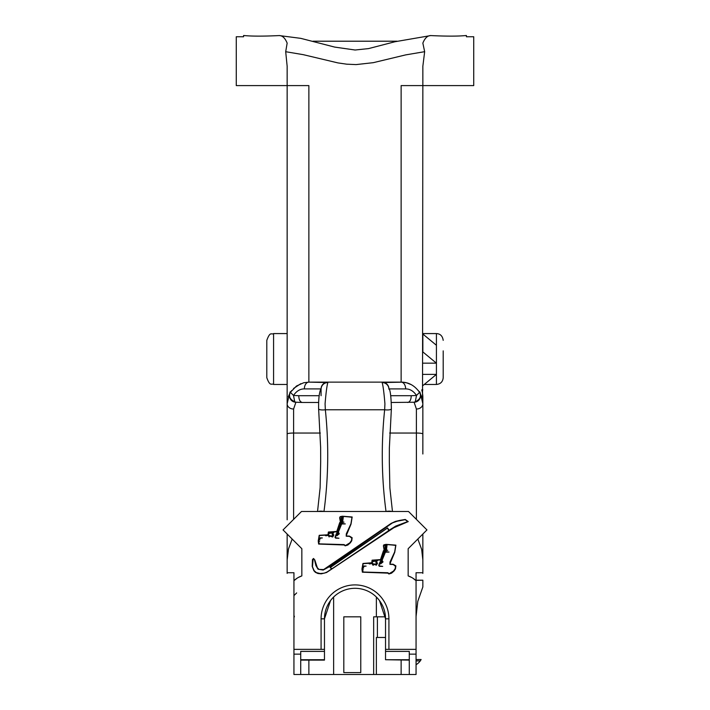 <?xml version="1.0" encoding="UTF-8"?>
<svg xmlns="http://www.w3.org/2000/svg" width="710" height="710" viewBox="0 0 710 710"><rect width="100%" height="100%" fill="white"/><g stroke="black" fill="none" stroke-linecap="round" stroke-linejoin="round"><path stroke-width="1.06" d="M363.103 569.766L362.473 569.597L363.103 569.766M363.458 566.757L363.937 566.269L363.458 566.757M381.359 561.77L381.589 561.104L381.359 561.77M381.261 561.557L381.492 560.891L381.261 561.557M375.83 562.072L376.628 560.9L372.652 561.637L372.315 563.199L373.327 563.909L376.469 564.202L375.83 562.072M381.03 561.22L381.412 560.722L381.03 561.22M382.37 560.971L381.447 562.089L382.61 562.338L382.37 560.971M375.865 560.217L372.413 560.483L372.191 561.885L373.327 560.731L375.865 560.217M382.326 557.661L382.938 555.735L382.326 557.661M382.974 555.575L383.418 554.688L382.974 555.575M384.971 552.593L382.149 559.693L384.971 552.593M384.518 552.442L381.385 559.799L382.788 554.563L380.374 560.172L380.897 560.359L381.882 558.965L381.101 560.385L382.015 559.249L382.344 556.746L384.518 552.442M385.379 549.735L386.054 549.576L385.379 549.735M384.891 549.38L384.935 548.91L384.891 549.38M386.515 545.351L386.373 544.73L385.885 544.969L386.515 545.351M385.601 545.245L385.388 544.81L384.039 545.475L384.083 544.969L383.631 546.105L384.27 549.833L385.051 548.36L385.051 545.431L385.175 549.407L385.974 548.892L386.267 546.38L385.601 545.245M392.293 545.014L387.101 544.588L386.506 549.647L384.589 550.072L387.731 550.259L383.693 551.004L382.956 554.608L384.518 551.43L389.009 552.069L385.406 552.202L382.078 560.305L383.027 561.912L380.56 563.944L381.279 562.267L380.445 561.832L378.847 565.826L382.699 566.385L379.406 566.296L378.785 565.187L380.019 561.974L382.069 559.879L380.773 560.651L379.974 560.03L377.214 560.101L377.507 560.722L375.883 561.548L376.788 561.521L376.575 562.497L377.56 563.03L376.46 565.16L373.14 564.139L373.362 565.258L372.856 565.133L371.987 563.456L370.948 563.696L371.791 563.376L371.312 563.234L370.194 563.926L370.593 563.234L369.289 563.953L369.129 563.314L363.138 563.669L362.579 567.299L363.751 565.994L366.12 566.092L364.399 566.26L363.325 567.281L363.564 568.169L362.26 568.355L362.26 569.509L363.351 569.766L362.331 569.952L363.263 572.029L387.855 572.748L389.142 573.707L393.509 571.053L395.177 568.603L395.514 566.323L393.251 564.53L389.95 564.361L390.021 562.018L394.662 551.945L395.701 545.422L392.293 545.014M385.361 550.001L384.589 550.072M383.853 544.845L386.098 544.357L395.896 545.138L394.76 552.256L390.18 563.252L390.145 564.157L393.162 564.246L395.878 565.87L395.461 568.932L394.094 570.947L391.538 573.192L388.876 573.991L387.9 573.139L362.366 572.198L361.967 569.083L362.943 563.465L371.729 562.773L372.102 560.172L380.516 559.595L383.462 550.703L384.145 550.321L383.391 545.795L383.853 544.845M319.376 541.615L318.746 541.455L319.376 541.615M319.731 538.606L320.21 538.127L319.731 538.606M337.632 533.618L337.862 532.962L337.632 533.618M337.552 533.405L337.765 532.74L337.552 533.405M332.102 533.92L332.901 532.757L328.925 533.485L328.588 534.994L329.6 535.757L332.741 536.05L332.102 533.92M337.294 533.077L337.685 532.571L337.294 533.077M338.67 532.855L338.324 532.544L337.72 533.947L338.901 534.16L338.67 532.855M332.129 532.101L328.695 532.331L328.473 533.787L329.591 532.571L332.129 532.101M338.635 529.394L339.034 527.778L338.635 529.394M339.327 527.264L339.691 526.545L339.327 527.264M341.235 524.45L338.421 531.541L341.235 524.45M340.791 524.299L337.916 531.231L337.348 531.905L338.475 527.53L336.913 532.269L338.288 531.107L338.617 528.604L340.791 524.299M342.273 521.468L341.066 521.459L342.273 521.468M341.164 521.229L341.199 520.758L341.164 521.229M342.202 517.546L341.448 521.264L342.238 520.741L342.202 517.546M342.788 517.199L342.637 516.587L342.158 516.827L342.788 517.199M341.652 517.217L341.909 516.49L339.992 517.208L340.552 521.681L341.652 517.217M348.566 516.871L343.374 516.445L342.708 521.619L340.862 521.93L344.004 522.116L339.966 522.897L339.229 526.456L340.791 523.288L345.282 523.918L341.67 523.971L338.351 532.163L339.3 533.76L336.833 535.793L337.552 534.124L337.01 533.414L336.256 534.825L335.12 537.674L338.972 538.242L335.679 538.144L335.058 537.035L336.291 533.831L338.342 531.737L337.046 532.509L336.247 531.888L333.487 531.95L333.78 532.58L332.156 533.405L333.194 533.707L332.635 534.018L333.833 534.878L332.733 537.017L329.413 535.988L329.129 536.982L328.26 535.313L327.212 535.544L328.064 535.234L327.585 535.083L326.467 535.775L326.848 535.083L325.517 535.739L325.482 535.145L319.411 535.526L318.852 539.147L320.219 537.843L322.358 537.949L320.689 538.109L319.642 539.094L319.837 540.017L318.533 540.212L318.639 541.286L319.624 541.615L318.71 541.792L318.657 542.555L319.536 543.878L344.128 544.597L345.415 545.555L349.781 542.901L351.512 540.416L351.787 538.171L349.524 536.378L346.223 536.219L346.294 533.876L350.935 523.794L351.974 517.27L348.566 516.871M340.152 516.676L342.371 516.214L352.169 516.986L351.033 524.113L346.453 535.109L346.418 536.006L349.435 536.094L352.142 537.727L351.734 540.789L350.367 542.804L347.811 545.049L345.149 545.839L344.173 544.987L318.63 544.055L318.24 540.931L319.207 535.313L327.248 534.825L328.002 534.63L328.375 532.021L336.788 531.444L339.726 522.551L340.418 522.169L339.646 517.785L340.152 516.676M388.024 528.968L387.429 528.071L330.425 567.432L331.33 568.586L332.626 568.364L388.636 530.681L388.024 528.968M380.773 536.023L382.699 534.719M407.78 521.557L405.153 519.684L397.192 521.22L392.47 522.906L329.307 566.74L323.183 570.068L318.027 569.198L315.879 565.533L314.406 559.391L313.154 559.081L312.462 566.731L314.104 570.609L316.358 572.597L320.201 573.529L324.275 573.165L327.124 571.967L331.605 568.967L330.097 567.379L331.481 566.332L387.509 527.912L389.133 530.219L395.816 526.039L407.78 521.557M399.934 520.35L405.233 519.463L408.25 521.593L393.873 527.725L326.538 572.526L321.239 573.849L317.902 573.503L315.346 572.304L313.873 570.716L312.205 566.394L312.462 559.533L313.527 558.468L314.849 560.048L317.352 567.743L319.021 569.411L323.636 569.562L391.121 523.403L395.39 521.424L399.934 520.35M298.227 577.514L301.839 575.899A21.708 21.708 0 0 0 293.94 580.673L293.94 649.366L321.08 649.366L321.08 618.836A33.92 33.92 0 0 1 355 584.907A33.92 33.92 0 0 1 388.92 618.836L388.92 649.366L416.06 649.366L416.06 580.673A21.708 21.708 0 0 0 408.161 575.899L411.773 577.514M301.839 575.899L301.839 548.715L283.05 529.926L301.493 511.484L408.507 511.484L426.95 529.926L408.161 548.715L408.161 575.899M287.71 552.717L287.151 552.717L287.151 534.026L287.151 572.73L287.151 572.233L287.151 572.73L293.94 572.73L293.94 580.673L297.233 578.109M287.151 292.902L287.151 350.873M287.151 367.159L287.151 400.742M295.546 402.206A6.443 6.434 31.9 0 1 290.425 392.381L290.443 392.355C290.479 390.136 289.387 393.952 287.151 403.839L287.151 519.809M287.151 403.883L287.151 85.59L308.868 85.59L308.868 382.131L401.132 382.131C408.534 382.104 414.675 385.512 419.557 392.355L419.574 392.381C419.521 390.127 420.604 393.943 422.849 403.839L422.849 454.001M273.581 384.456L287.151 384.456L287.151 333.576L273.581 333.576L273.581 384.456C271.548 383.08 270.146 387.092 266.8 377.676L266.8 340.356C270.279 330.789 271.513 335.022 273.581 333.576M287.151 434.005A6.443 0.967 0 0 1 293.603 433.038L320.352 433.038M321 388.911L304.359 388.911C300.126 388.858 296.505 391.041 293.487 395.461L290.443 392.355A6.443 6.053 31.9 0 0 294.739 401.745L295.901 402.224L293.603 409.022L293.603 519.383M389.648 433.038L416.397 433.038L416.397 409.022L414.099 402.224L415.261 401.745L416.513 395.461C413.513 391.05 409.892 388.867 405.641 388.911A6.78 4.508 -90 0 0 401.132 382.131L401.132 85.59L422.849 85.59L422.53 400.156M288.455 549.425L287.151 560.021L288.455 549.425M243.583 35.5L243.583 36.76L236.27 36.742L236.27 85.59L287.151 85.59L287.151 66.252L285.695 51.715L287.151 43.124C285.127 38.118 282.491 35.598 279.252 35.571C263.348 36.334 251.464 36.308 243.583 35.5M279.252 35.571L300.756 38.349L334.685 47.091L355.098 50.011L368.588 48.591L394.938 41.748L430.748 35.571C446.652 36.334 458.536 36.308 466.417 35.5L466.417 36.76L473.73 36.742L473.73 85.59L422.849 85.59L422.849 66.252L424.66 51.679L405.685 54.892L373.265 62.675L356.074 64.592L346.737 64.184L337.898 62.897L303.241 54.661L285.695 51.715M422.849 409.821L422.849 397.44A25.551 23.261 62 0 0 421.758 389.888L422.849 389.888M422.29 552.717L422.849 552.717L422.849 534.026L422.849 572.73L422.849 572.233L422.849 572.73L416.06 572.73L416.06 580.673L412.767 578.109M422.849 334.037L422.849 351.929L436.419 363.165L436.419 345.273L422.849 334.037M422.849 435.345L422.849 434.005A6.443 0.967 -0 0 0 416.397 433.038L416.397 519.383M416.06 659.528L421.136 659.528L416.06 659.643M416.06 660.93L420.24 660.93L421.074 659.643M416.06 664.693A13.57 13.57 0 0 0 420.24 660.93M300.72 674.5L293.94 674.5L293.94 654.15L300.72 654.15L300.72 674.5L373.655 674.5L373.655 616.83L385.468 616.83M293.94 649.366L293.94 654.15M443.2 350.873L443.2 377.676C442.8 381.794 440.537 384.057 436.419 384.456L436.419 363.165L422.849 363.165M290.603 392.097L296.496 386L303.729 382.743L308.868 382.131L327.86 382.557C326.928 385.512 325.996 392.603 325.073 403.839L325.349 409.776C328.916 444.016 328.464 477.928 323.982 511.484A6.78 2.281 12.4 0 0 318.355 511.484M391.645 511.484A6.78 2.281 -12.4 0 0 386.018 511.484C381.536 477.928 381.084 444.016 384.651 409.776L384.927 403.839C384.003 392.621 383.08 385.53 382.14 382.557L402.419 382.166L406.75 382.867L411.401 384.714M318.675 511.484L318.755 511.484A6.78 4.624 86.1 0 1 318.755 511.484A6.78 4.624 86.1 0 1 318.763 511.484A6.78 4.624 86.1 0 1 319.225 511.484M390.775 511.484A6.78 4.624 -86.1 0 1 391.237 511.484A6.78 4.624 -86.1 0 1 391.245 511.484A6.78 4.624 -86.1 0 1 391.272 511.484L391.325 511.484M422.849 560.066L421.669 549.398L417.835 539.041M401.132 660.105L401.132 674.5L373.655 674.5M422.849 385.628L436.419 374.392L436.419 363.165M422.849 374.392L436.419 374.392M327.86 604.849A30.53 30.53 0 0 0 324.47 618.836L325.047 612.925L324.47 618.836L324.47 649.366L321.08 649.366M401.132 674.5L409.279 674.5L409.279 654.15L416.06 654.15L416.06 649.366M416.06 654.15L416.06 674.5L409.279 674.5M409.279 659.732L385.53 659.732L409.279 660.105M385.53 659.732L385.53 618.836L384.953 612.925L385.53 618.836A30.53 30.53 0 0 0 382.14 604.849M300.72 654.15L300.72 651.389L324.47 651.389L324.47 660.105L300.72 660.105M388.92 649.366L385.53 649.366M416.22 580.194L422.849 580.194L422.849 586.975L417.782 601.379L416.06 616.555M416.06 579.857L417.001 580.354L422.849 580.194M324.47 651.389L324.47 649.366M409.279 654.15L409.279 651.389L385.53 651.389M308.868 660.105L308.868 674.5M379.468 600.58L385.53 618.8M388.92 618.836L385.53 618.836A30.53 30.53 0 0 0 355 588.306A30.53 30.53 0 0 0 324.47 618.836L330.532 600.58M419.699 392.586L419.574 392.381C421.82 396.42 420.054 399.703 414.276 402.233L391.68 402.481M318.32 402.481L302.921 402.481M360.769 616.83L343.809 616.83L343.809 672.601L360.769 672.601L360.769 616.83L360.769 672.601M343.809 616.83L343.809 672.601M473.73 41.491L473.73 85.59M313.003 41.207L396.996 41.207M376.371 674.5L376.371 637.473L385.53 637.473M333.629 674.5L333.629 597.03M376.371 616.83L376.371 597.03M430.748 35.571C427.509 35.598 424.873 38.118 422.849 43.124L424.66 51.679M293.505 388.503L300.836 383.666M416.397 409.022A6.443 5.183 0 0 0 422.849 403.839M407.611 402.481C409.883 402.082 411.09 399.819 411.232 395.701L416.513 395.461L419.557 392.355A6.443 6.434 -31.9 0 1 414.454 402.206M287.151 403.839A6.443 5.183 0 0 0 293.603 409.022M377.392 637.473L377.392 616.83M283.05 529.926L288.81 535.686M321.08 395.701L321.08 388.911M294.739 401.745L293.487 395.461L298.768 395.701C298.91 399.828 300.117 402.082 302.389 402.481L295.901 402.224M419.397 392.097L419.574 392.381A6.443 6.053 148.1 0 1 415.261 401.745M388.92 388.618A6.78 6.78 0 0 0 382.14 382.131A6.78 6.78 0 0 1 388.92 388.618M388.885 388.494A6.78 6.647 180 0 0 382.14 382.557M388.92 389.204L388.849 388.361C390.314 389.941 391.157 396.757 391.379 408.809L391.379 408.809A6.78 1.837 -172.5 0 1 384.651 409.776L325.349 409.776A6.78 1.837 172.5 0 1 318.621 408.809L320.636 447.566L320.68 461.314L320.13 487.734L317.539 511.484M304.359 388.911A6.78 4.508 -90 0 1 308.868 382.131M327.86 382.131A6.78 6.78 0 0 0 321.08 388.61A6.78 6.78 0 0 1 327.86 382.131M327.86 382.557A6.78 6.647 180 0 0 321.115 388.485M436.419 345.273L436.419 333.576C440.306 333.753 442.57 336.016 443.2 340.356M385.53 618.836A30.53 30.53 0 0 0 355 588.306A30.53 30.53 0 0 0 324.47 618.836L321.08 618.836M324.47 659.732L300.72 659.732M405.641 388.911L389 388.911M390.837 395.701L411.232 395.701M298.768 395.701L319.163 395.701M436.419 333.576L422.849 333.576M436.419 384.456L424.26 384.456M421.669 549.398L422.849 560.021L422.849 572.73M287.151 560.004L287.151 572.73M287.186 572.73L287.151 573.405M422.814 572.73L422.849 573.405M421.713 396.925L420.888 394.822M420.16 393.384L419.672 392.541M289.112 394.822L288.278 396.934M290.328 392.541L289.84 393.384M419.557 392.355L418.261 390.5M392.461 511.484L389.879 487.93L389.32 461.5L389.355 448.179L391.379 408.809M295.724 402.233C289.946 399.703 288.18 396.42 290.425 392.381L291.739 390.5M321.08 389.204L321.151 388.352C319.287 391.876 318.444 398.692 318.621 408.809M292.165 539.041L288.331 549.398M296.656 592.912L293.94 595.628M294.41 616.83L293.94 615.304"/></g></svg>
